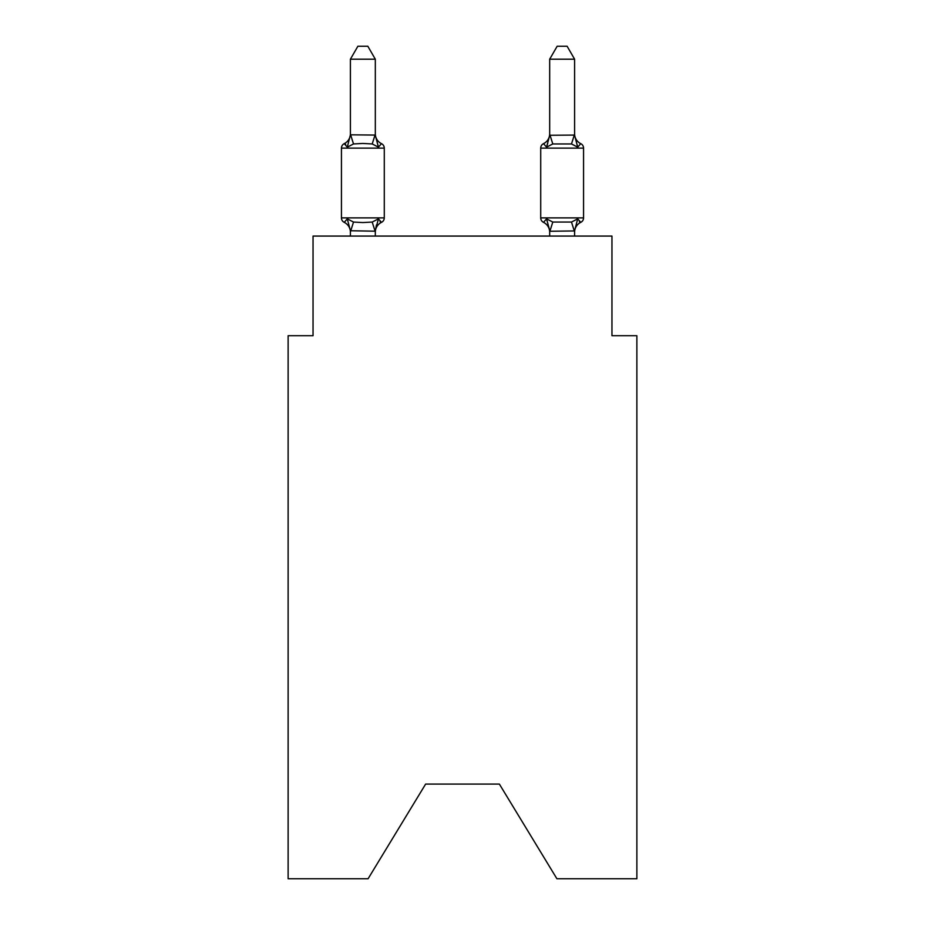 <?xml version="1.0" encoding="UTF-8"?>
<svg xmlns="http://www.w3.org/2000/svg" width="925" height="925" viewBox="0 0 925 925"><rect width="100%" height="100%" fill="white"/><g stroke="black" fill="none" stroke-linecap="round" stroke-linejoin="round"><path stroke-width="1.39" d="M499.373 784.088L556.908 878.75L636.874 878.75L636.874 335.706L611.957 335.706L611.957 236.072L313.043 236.072L313.043 335.706L288.126 335.706L288.126 878.75L368.092 878.75L425.627 784.088L499.373 784.088L425.627 784.088M580.761 143.653A10.961 10.961 0 0 1 574.598 133.801A10.961 10.961 0 0 0 580.761 143.653A10.961 10.961 0 0 1 574.598 133.801A10.961 10.961 0 0 0 580.761 143.653A10.961 10.961 0 0 1 574.598 133.801A10.961 10.961 0 0 0 580.761 143.653A10.961 10.961 0 0 1 574.598 133.801A10.961 10.961 0 0 0 580.761 143.653A10.961 10.961 0 0 1 574.598 133.801A10.961 10.961 0 0 0 580.761 143.653L577.709 147.156L580.761 143.653A4.983 4.983 0 0 1 583.559 148.127L583.559 217.884A4.983 4.983 0 0 1 580.761 222.358L577.709 218.855L580.761 222.358L579.339 221.676M583.559 148.127L540.72 148.127A4.983 4.983 0 0 1 543.518 143.653L546.571 147.156L547.739 143.213L546.571 147.156L543.518 143.653A4.983 4.983 0 0 0 540.72 148.127A4.983 4.983 0 0 1 543.518 143.653L546.571 147.156L552.792 143.953L571.488 143.953L577.709 147.156L574.598 135.27L574.598 59.2L549.681 59.2L549.681 135.27L574.598 135.073M574.598 230.938L549.889 231.262L546.571 218.855L543.518 222.358A4.983 4.983 0 0 1 540.72 217.884A4.983 4.983 0 0 0 543.518 222.358L546.571 218.855L543.518 222.358A4.983 4.983 0 0 1 540.72 217.884L583.559 217.884A4.983 4.983 0 0 1 580.761 222.358L577.709 218.855L580.761 222.358A4.983 4.983 0 0 0 583.559 217.884A4.983 4.983 0 0 1 580.761 222.358L577.709 218.855L580.761 222.358A4.983 4.983 0 0 0 583.559 217.884A4.983 4.983 0 0 1 580.761 222.358L577.709 218.855L580.761 222.358A4.983 4.983 0 0 0 583.559 217.884A4.983 4.983 0 0 1 580.761 222.358L577.709 218.855L580.761 222.358A4.983 4.983 0 0 0 583.559 217.884A4.983 4.983 0 0 1 580.761 222.358L577.709 218.855L571.488 222.058L552.792 222.058L546.571 218.855L543.518 222.358A4.983 4.983 0 0 1 540.72 217.884A4.983 4.983 0 0 0 543.518 222.358L546.571 218.855L543.518 222.358A4.983 4.983 0 0 1 540.72 217.884A4.983 4.983 0 0 0 543.518 222.358L546.571 218.855L543.518 222.358A4.983 4.983 0 0 1 540.72 217.884A4.983 4.983 0 0 0 543.518 222.358L546.571 218.855L543.518 222.358A4.983 4.983 0 0 1 540.72 217.884L540.72 148.127A4.983 4.983 0 0 1 543.518 143.653L546.571 147.156L543.518 143.653A4.983 4.983 0 0 0 540.72 148.127A4.983 4.983 0 0 1 543.518 143.653A4.983 4.983 0 0 0 540.72 148.127A4.983 4.983 0 0 1 543.518 143.653A4.983 4.983 0 0 0 540.72 148.127A4.983 4.983 0 0 1 543.518 143.653A4.983 4.983 0 0 0 540.72 148.127M375.319 59.2L350.402 59.2L357.882 46.25L367.838 46.25L375.319 59.2L375.319 135.27L378.429 147.156L381.482 143.653A4.983 4.983 0 0 1 384.28 148.127L384.28 217.884L384.28 148.127A4.983 4.983 0 0 0 381.482 143.653L378.429 147.156L381.482 143.653A4.983 4.983 0 0 1 384.28 148.127L384.28 217.884L384.28 148.127A4.983 4.983 0 0 0 381.482 143.653L378.429 147.156L381.482 143.653A4.983 4.983 0 0 1 384.28 148.127L384.28 217.884L384.28 148.127A4.983 4.983 0 0 0 381.482 143.653L378.429 147.156L381.482 143.653A4.983 4.983 0 0 1 384.28 148.127L384.28 217.884L384.28 148.127L341.441 148.127L341.441 217.884A4.983 4.983 0 0 0 344.239 222.358L347.291 218.855L344.239 222.358A4.983 4.983 0 0 1 341.441 217.884A4.983 4.983 0 0 0 344.239 222.358L347.291 218.855L353.512 222.058L362.854 222.555L372.208 222.058L378.429 218.855L381.482 222.358L380.059 221.676M384.28 148.127L384.28 217.884L384.28 148.127A4.983 4.983 0 0 0 381.482 143.653L378.429 147.156L381.482 143.653A4.983 4.983 0 0 1 384.28 148.127L384.28 217.884L384.28 148.127A4.983 4.983 0 0 0 381.482 143.653L378.429 147.156L372.208 143.953L362.854 143.456L353.512 143.953L347.291 147.156L344.239 143.653L347.291 147.156L344.239 143.653L347.291 147.156L344.239 143.653L347.291 147.156L344.239 143.653L347.291 147.156L344.239 143.653L347.291 147.156L344.239 143.653L345.661 144.335L344.239 143.653L347.291 147.156L344.239 143.653L345.661 144.335M347.291 147.156L344.239 143.653L347.291 147.156L344.239 143.653L347.291 147.156L350.402 134.819L375.319 135.073M350.402 236.072L350.402 230.741L350.402 232.221L350.402 230.741L350.402 232.221L350.402 230.741L350.402 232.221L350.402 230.741L350.402 232.221L350.402 230.741L350.402 232.221L350.402 230.741L375.319 231.192L376.487 224.879L375.319 230.938M375.319 133.801L375.319 133.801A10.961 10.961 0 0 0 381.482 143.653L378.429 147.156M350.402 135.27L350.402 59.2M350.402 232.221A10.961 10.961 0 0 0 344.239 222.358A4.983 4.983 0 0 1 341.441 217.884A4.983 4.983 0 0 0 344.239 222.358A4.983 4.983 0 0 1 341.441 217.884A4.983 4.983 0 0 0 344.239 222.358A4.983 4.983 0 0 1 341.441 217.884A4.983 4.983 0 0 0 344.239 222.358A4.983 4.983 0 0 1 341.441 217.884A4.983 4.983 0 0 0 344.239 222.358L347.291 218.855L350.402 230.741M549.681 236.072L549.681 230.741M577.709 218.855L574.598 230.741L574.598 236.072M549.681 135.27L546.571 147.156L547.739 143.213L546.571 147.156L547.739 143.213L546.571 147.156L547.739 143.213L546.571 147.156L547.739 143.213L546.571 147.156L543.518 143.653A10.961 10.961 0 0 0 549.681 133.801M375.319 230.741L378.429 218.855L381.482 222.358A4.983 4.983 0 0 0 384.28 217.884L341.441 217.884M549.681 232.221A10.961 10.961 0 0 0 543.518 222.358L546.571 218.855L543.518 222.358A4.983 4.983 0 0 1 540.72 217.884M341.441 148.127A4.983 4.983 0 0 1 344.239 143.653A10.961 10.961 0 0 0 350.402 133.801M375.319 236.072L375.319 231.192M381.482 222.358A10.961 10.961 0 0 0 375.319 232.221M574.598 232.221A10.961 10.961 0 0 1 580.761 222.358M549.681 59.2L557.162 46.25L567.118 46.25L574.598 59.2M353.512 222.058L350.61 231.262M372.208 222.058L375.111 231.262M350.61 134.761L353.512 143.953M375.111 134.761L372.208 143.953M574.39 231.262L571.488 222.058M549.889 231.262L552.792 222.058M571.488 143.953L574.39 134.761M552.792 143.953L549.889 134.761"/></g></svg>
